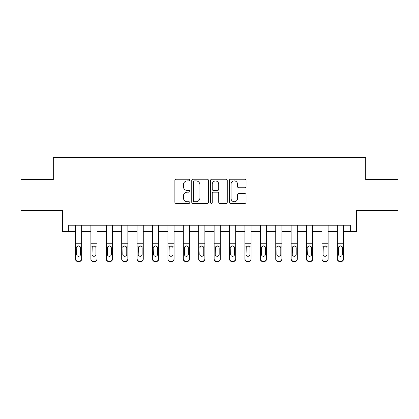 <?xml version="1.0" encoding="UTF-8"?>
<svg xmlns="http://www.w3.org/2000/svg" width="419" height="419" viewBox="0 0 419 419"><rect width="100%" height="100%" fill="white"/><g stroke="black" fill="none" stroke-linecap="round" stroke-linejoin="round"><path stroke-width="0.63" d="M189.781 180.076A0.848 0.848 0 0 0 188.938 179.227L176.085 179.227A1.21 1.21 0 0 0 174.875 180.437L174.875 202.209A1.21 1.21 0 0 0 176.085 203.419L188.938 203.419A0.848 0.848 0 0 0 189.781 202.571A0.848 0.848 0 0 0 188.938 201.728L187.272 201.728A3.871 3.871 0 0 1 183.402 197.857L183.402 196.04A3.871 3.871 0 0 1 187.272 192.169L188.938 192.169A0.848 0.848 0 0 0 189.781 191.321A0.848 0.848 0 0 0 188.938 190.477L187.272 190.477A3.871 3.871 0 0 1 183.402 186.607L183.402 184.789A3.871 3.871 0 0 1 187.272 180.919L188.938 180.919A0.848 0.848 0 0 0 189.781 180.076M244.853 187.754A1.21 1.21 0 0 0 246.063 186.544L246.063 180.437A1.21 1.21 0 0 0 244.853 179.227L230.576 179.227A1.21 1.21 0 0 0 229.366 180.437L229.366 202.209A1.21 1.21 0 0 0 230.576 203.419L244.853 203.419A1.21 1.21 0 0 0 246.063 202.209L246.063 194.83A1.21 1.21 0 0 0 244.853 193.62L238.741 193.62A1.21 1.21 0 0 0 237.531 194.83L237.531 198.491A3.237 3.237 0 0 1 234.3 201.728A3.237 3.237 0 0 1 231.063 198.491L231.063 184.156A3.237 3.237 0 0 1 234.3 180.919A3.237 3.237 0 0 1 237.531 184.156L237.531 186.544A1.21 1.21 0 0 0 238.741 187.754L244.853 187.754M68.706 231.372L68.706 225.213L350.294 225.213L350.294 231.372L356.459 231.372L356.459 210.422L398.05 210.422L398.05 179.615L365.703 179.615L365.703 157.434L53.297 157.434L53.297 179.615L20.95 179.615L20.95 210.422L62.541 210.422L62.541 231.372L75.483 231.372M208.442 180.437A1.21 1.21 0 0 0 207.232 179.227L192.96 179.227A1.21 1.21 0 0 0 191.75 180.437L191.75 202.209A1.21 1.21 0 0 0 192.96 203.419L207.232 203.419A1.21 1.21 0 0 0 208.442 202.209L208.442 180.437M211.768 179.227L226.04 179.227A1.21 1.21 0 0 1 227.25 180.437L227.25 202.209A1.21 1.21 0 0 1 226.04 203.419L219.933 203.419A1.21 1.21 0 0 1 218.723 202.209L218.723 193.379A1.21 1.21 0 0 0 217.513 192.169L213.46 192.169A1.21 1.21 0 0 0 212.25 193.379L212.25 202.571A0.848 0.848 0 0 1 211.406 203.419A0.848 0.848 0 0 1 210.558 202.571L210.558 180.437A1.21 1.21 0 0 1 211.768 179.227M81.642 231.372L90.886 231.372M97.046 231.372L106.29 231.372M112.454 231.372L121.693 231.372M127.858 231.372L137.097 231.372M143.261 231.372L152.506 231.372M158.665 231.372L167.909 231.372M174.068 231.372L183.313 231.372M189.472 231.372L198.716 231.372M204.881 231.372L214.119 231.372M220.284 231.372L229.528 231.372M235.688 231.372L244.932 231.372M251.091 231.372L260.335 231.372M266.494 231.372L275.739 231.372M281.903 231.372L291.142 231.372M297.307 231.372L306.546 231.372M312.71 231.372L321.954 231.372M328.114 231.372L337.358 231.372M343.517 231.372L350.294 231.372M194.29 180.919A0.848 0.848 0 0 0 193.442 181.767L193.442 200.879A0.848 0.848 0 0 0 194.29 201.728L196.045 201.728A3.871 3.871 0 0 0 199.915 197.857L199.915 184.789A3.871 3.871 0 0 0 196.045 180.919L194.29 180.919M218.723 184.219A3.237 3.237 0 0 0 215.486 180.982A3.237 3.237 0 0 0 212.25 184.219L212.25 189.268A1.21 1.21 0 0 0 213.46 190.477L217.513 190.477A1.21 1.21 0 0 0 218.723 189.268L218.723 184.219M75.483 225.213L75.483 258.738A2.467 2.446 -0 0 0 77.944 261.178L79.181 261.178A2.467 2.446 -0 0 0 81.642 258.738L81.642 259.12A2.467 2.446 180 0 1 79.181 261.566L79.181 261.178M81.642 247.32L81.642 259.12M80.532 254.333L80.532 247.844L80.532 254.333A1.969 1.959 180 0 1 78.563 256.292A1.969 1.959 180 0 0 80.532 254.333M76.593 254.721L76.593 254.333A1.969 1.959 180 0 0 78.563 256.292M77.536 246.152L76.593 247.692M79.589 246.152L78.563 245.864L80.317 246.932L80.532 247.844M81.642 225.213L81.642 258.738M77.944 261.178L77.944 261.566L79.181 261.566M77.944 261.566A2.467 2.446 180 0 1 75.483 259.12M75.483 246.932L76.808 246.932L76.593 254.333M76.808 246.932L78.563 245.864M90.886 225.213L90.886 258.738A2.467 2.446 -0 0 0 93.353 261.178L94.584 261.178A2.467 2.446 -0 0 0 97.046 258.738L97.046 259.12A2.467 2.446 180 0 1 94.584 261.566L94.584 261.178M97.046 247.32L97.046 259.12M95.941 254.333L95.941 247.844L95.941 254.333A1.969 1.959 180 0 1 93.966 256.292A1.969 1.959 180 0 0 95.941 254.333M91.997 254.721L91.997 254.333A1.969 1.959 180 0 0 93.966 256.292M92.939 246.152L91.997 247.692M94.998 246.152L93.966 245.864L95.721 246.932L95.941 247.844M106.29 225.213L106.29 258.738A2.467 2.446 -0 0 0 108.757 261.178L109.988 261.178A2.467 2.446 -0 0 0 112.454 258.738L112.454 259.12A2.467 2.446 180 0 1 109.988 261.566L109.988 261.178M112.454 247.32L112.454 259.12M111.344 254.333L111.344 247.844L111.344 254.333A1.969 1.959 180 0 1 109.369 256.292A1.969 1.959 180 0 0 111.344 254.333M107.4 254.721L107.4 254.333A1.969 1.959 180 0 0 109.369 256.292M108.343 246.152L107.4 247.692M110.401 246.152L109.369 245.864L111.124 246.932L111.344 247.844M121.693 225.213L121.693 258.738A2.467 2.446 -0 0 0 124.16 261.178L125.391 261.178A2.467 2.446 -0 0 0 127.858 258.738L127.858 259.12A2.467 2.446 180 0 1 125.391 261.566L125.391 261.178M127.858 247.32L127.858 259.12M126.748 254.333L126.748 247.844L126.748 254.333A1.969 1.959 180 0 1 124.778 256.292A1.969 1.959 180 0 0 126.748 254.333M122.804 254.721L122.804 254.333A1.969 1.959 180 0 0 124.778 256.292M123.746 246.152L122.804 247.692M125.805 246.152L124.778 245.864L126.528 246.932L126.748 247.844M97.046 225.213L97.046 258.738M93.353 261.178L93.353 261.566L94.584 261.566M93.353 261.566A2.467 2.446 180 0 1 90.886 259.12M90.886 246.932L92.211 246.932L91.997 254.333M92.211 246.932L93.966 245.864M112.454 225.213L112.454 258.738M108.757 261.178L108.757 261.566L109.988 261.566M108.757 261.566A2.467 2.446 180 0 1 106.29 259.12M106.29 246.932L107.62 246.932L107.4 254.333M107.62 246.932L109.369 245.864M127.858 225.213L127.858 258.738M124.16 261.178L124.16 261.566L125.391 261.566M124.16 261.566A2.467 2.446 180 0 1 121.693 259.12M121.693 246.932L123.024 246.932L122.804 254.333M123.024 246.932L124.778 245.864M137.097 225.213L137.097 258.738A2.467 2.446 -0 0 0 139.564 261.178L140.794 261.178A2.467 2.446 -0 0 0 143.261 258.738L143.261 259.12A2.467 2.446 180 0 1 140.794 261.566L140.794 261.178M143.261 247.32L143.261 259.12M142.151 254.333L142.151 247.844L142.151 254.333A1.969 1.959 180 0 1 140.182 256.292A1.969 1.959 180 0 0 142.151 254.333M138.207 254.721L138.207 254.333A1.969 1.959 180 0 0 140.182 256.292M139.15 246.152L138.207 247.692M141.208 246.152L140.182 245.864L141.931 246.932L142.151 247.844M143.261 225.213L143.261 258.738M139.564 261.178L139.564 261.566L140.794 261.566M139.564 261.566A2.467 2.446 180 0 1 137.097 259.12M137.097 246.932L138.427 246.932L138.207 254.333M138.427 246.932L140.182 245.864M152.506 225.213L152.506 258.738A2.467 2.446 -0 0 0 154.967 261.178L156.203 261.178A2.467 2.446 -0 0 0 158.665 258.738L158.665 259.12A2.467 2.446 180 0 1 156.203 261.566L156.203 261.178M158.665 247.32L158.665 259.12M157.554 254.333L157.554 247.844L157.554 254.333A1.969 1.959 180 0 1 155.585 256.292A1.969 1.959 180 0 0 157.554 254.333M153.611 254.721L153.611 254.333A1.969 1.959 180 0 0 155.585 256.292M154.553 246.152L153.611 247.692M156.612 246.152L155.585 245.864L157.34 246.932L157.554 247.844M167.909 225.213L167.909 258.738A2.467 2.446 -0 0 0 170.371 261.178L171.607 261.178A2.467 2.446 -0 0 0 174.068 258.738L174.068 259.12A2.467 2.446 180 0 1 171.607 261.566L171.607 261.178M174.068 247.32L174.068 259.12M172.963 254.333L172.963 247.844L172.963 254.333A1.969 1.959 180 0 1 170.989 256.292A1.969 1.959 180 0 0 172.963 254.333M169.019 254.721L169.019 254.333A1.969 1.959 180 0 0 170.989 256.292M169.962 246.152L169.019 247.692M172.02 246.152L170.989 245.864L172.743 246.932L172.963 247.844M183.313 225.213L183.313 258.738A2.467 2.446 -0 0 0 185.779 261.178L187.01 261.178A2.467 2.446 -0 0 0 189.472 258.738L189.472 259.12A2.467 2.446 180 0 1 187.01 261.566L187.01 261.178M189.472 247.32L189.472 259.12M188.367 254.333L188.367 247.844L188.367 254.333A1.969 1.959 180 0 1 186.392 256.292A1.969 1.959 180 0 0 188.367 254.333M184.423 254.721L184.423 254.333A1.969 1.959 180 0 0 186.392 256.292M185.366 246.152L184.423 247.692M187.424 246.152L186.392 245.864L188.147 246.932L188.367 247.844M198.716 225.213L198.716 258.738A2.467 2.446 -0 0 0 201.183 261.178L202.414 261.178A2.467 2.446 -0 0 0 204.881 258.738L204.881 259.12A2.467 2.446 180 0 1 202.414 261.566L202.414 261.178M204.881 247.32L204.881 259.12M203.77 254.333L203.77 247.844L203.77 254.333A1.969 1.959 180 0 1 201.796 256.292A1.969 1.959 180 0 0 203.77 254.333M199.826 254.721L199.826 254.333A1.969 1.959 180 0 0 201.796 256.292M200.769 246.152L199.826 247.692M202.827 246.152L201.796 245.864L203.55 246.932L203.77 247.844M214.119 225.213L214.119 258.738A2.467 2.446 -0 0 0 216.586 261.178L217.817 261.178A2.467 2.446 -0 0 0 220.284 258.738L220.284 259.12A2.467 2.446 180 0 1 217.817 261.566L217.817 261.178M220.284 247.32L220.284 259.12M219.174 254.333L219.174 247.844L219.174 254.333A1.969 1.959 180 0 1 217.204 256.292A1.969 1.959 180 0 0 219.174 254.333M215.23 254.721L215.23 254.333A1.969 1.959 180 0 0 217.204 256.292M216.173 246.152L215.23 247.692M218.231 246.152L217.204 245.864L218.954 246.932L219.174 247.844M158.665 225.213L158.665 258.738M154.967 261.178L154.967 261.566L156.203 261.566M154.967 261.566A2.467 2.446 180 0 1 152.506 259.12M152.506 246.932L153.831 246.932L153.611 254.333M153.831 246.932L155.585 245.864M174.068 225.213L174.068 258.738M170.371 261.178L170.371 261.566L171.607 261.566M170.371 261.566A2.467 2.446 180 0 1 167.909 259.12M167.909 246.932L169.234 246.932L169.019 254.333M169.234 246.932L170.989 245.864M189.472 225.213L189.472 258.738M185.779 261.178L185.779 261.566L187.01 261.566M185.779 261.566A2.467 2.446 180 0 1 183.313 259.12M183.313 246.932L184.638 246.932L184.423 254.333M184.638 246.932L186.392 245.864M204.881 225.213L204.881 258.738M201.183 261.178L201.183 261.566L202.414 261.566M201.183 261.566A2.467 2.446 180 0 1 198.716 259.12M198.716 246.932L200.046 246.932L199.826 254.333M200.046 246.932L201.796 245.864M220.284 225.213L220.284 258.738M216.586 261.178L216.586 261.566L217.817 261.566M216.586 261.566A2.467 2.446 180 0 1 214.119 259.12M214.119 246.932L215.45 246.932L215.23 254.333M215.45 246.932L217.204 245.864M229.528 225.213L229.528 258.738A2.467 2.446 -0 0 0 231.99 261.178L233.221 261.178A2.467 2.446 -0 0 0 235.688 258.738L235.688 259.12A2.467 2.446 180 0 1 233.221 261.566L233.221 261.178M235.688 247.32L235.688 259.12M234.577 254.333L234.577 247.844L234.577 254.333A1.969 1.959 180 0 1 232.608 256.292A1.969 1.959 180 0 0 234.577 254.333M230.633 254.721L230.633 254.333A1.969 1.959 180 0 0 232.608 256.292M231.576 246.152L230.633 247.692M233.634 246.152L232.608 245.864L234.362 246.932L234.577 247.844M235.688 225.213L235.688 258.738M231.99 261.178L231.99 261.566L233.221 261.566M231.99 261.566A2.467 2.446 180 0 1 229.528 259.12M229.528 246.932L230.853 246.932L230.633 254.333M230.853 246.932L232.608 245.864M244.932 225.213L244.932 258.738A2.467 2.446 -0 0 0 247.393 261.178L248.629 261.178A2.467 2.446 -0 0 0 251.091 258.738L251.091 259.12A2.467 2.446 180 0 1 248.629 261.566L248.629 261.178M251.091 247.32L251.091 259.12M249.981 254.333L249.981 247.844L249.981 254.333A1.969 1.959 180 0 1 248.011 256.292A1.969 1.959 180 0 0 249.981 254.333M246.037 254.721L246.037 254.333A1.969 1.959 180 0 0 248.011 256.292M246.98 246.152L246.037 247.692M249.038 246.152L248.011 245.864L249.766 246.932L249.981 247.844M251.091 225.213L251.091 258.738M247.393 261.178L247.393 261.566L248.629 261.566M247.393 261.566A2.467 2.446 180 0 1 244.932 259.12M244.932 246.932L246.257 246.932L246.037 254.333M246.257 246.932L248.011 245.864M260.335 225.213L260.335 258.738A2.467 2.446 -0 0 0 262.797 261.178L264.033 261.178A2.467 2.446 -0 0 0 266.494 258.738L266.494 259.12A2.467 2.446 180 0 1 264.033 261.566L264.033 261.178M266.494 247.32L266.494 259.12M265.389 254.333L265.389 247.844L265.389 254.333A1.969 1.959 180 0 1 263.415 256.292A1.969 1.959 180 0 0 265.389 254.333M261.446 254.721L261.446 254.333A1.969 1.959 180 0 0 263.415 256.292M262.388 246.152L261.446 247.692M264.447 246.152L263.415 245.864L265.169 246.932L265.389 247.844M266.494 225.213L266.494 258.738M262.797 261.178L262.797 261.566L264.033 261.566M262.797 261.566A2.467 2.446 180 0 1 260.335 259.12M260.335 246.932L261.66 246.932L261.446 254.333M261.66 246.932L263.415 245.864M275.739 225.213L275.739 258.738A2.467 2.446 -0 0 0 278.206 261.178L279.436 261.178A2.467 2.446 -0 0 0 281.903 258.738L281.903 259.12A2.467 2.446 180 0 1 279.436 261.566L279.436 261.178M281.903 247.32L281.903 259.12M280.793 254.333L280.793 247.844L280.793 254.333A1.969 1.959 180 0 1 278.818 256.292A1.969 1.959 180 0 0 280.793 254.333M276.849 254.721L276.849 254.333A1.969 1.959 180 0 0 278.818 256.292M277.792 246.152L276.849 247.692M279.85 246.152L278.818 245.864L280.573 246.932L280.793 247.844M281.903 225.213L281.903 258.738M278.206 261.178L278.206 261.566L279.436 261.566M278.206 261.566A2.467 2.446 180 0 1 275.739 259.12M275.739 246.932L277.069 246.932L276.849 254.333M277.069 246.932L278.818 245.864M291.142 225.213L291.142 258.738A2.467 2.446 -0 0 0 293.609 261.178L294.84 261.178A2.467 2.446 -0 0 0 297.307 258.738L297.307 259.12A2.467 2.446 180 0 1 294.84 261.566L294.84 261.178M297.307 247.32L297.307 259.12M296.196 254.333L296.196 247.844L296.196 254.333A1.969 1.959 180 0 1 294.222 256.292A1.969 1.959 180 0 0 296.196 254.333M292.253 254.721L292.253 254.333A1.969 1.959 180 0 0 294.222 256.292M293.195 246.152L292.253 247.692M295.254 246.152L294.222 245.864L295.976 246.932L296.196 247.844M297.307 225.213L297.307 258.738M293.609 261.178L293.609 261.566L294.84 261.566M293.609 261.566A2.467 2.446 180 0 1 291.142 259.12M291.142 246.932L292.472 246.932L292.253 254.333M292.472 246.932L294.222 245.864M306.546 225.213L306.546 258.738A2.467 2.446 -0 0 0 309.013 261.178L310.243 261.178A2.467 2.446 -0 0 0 312.71 258.738L312.71 259.12A2.467 2.446 180 0 1 310.243 261.566L310.243 261.178M312.71 247.32L312.71 259.12M311.6 254.333L311.6 247.844L311.6 254.333A1.969 1.959 180 0 1 309.631 256.292A1.969 1.959 180 0 0 311.6 254.333M307.656 254.721L307.656 254.333A1.969 1.959 180 0 0 309.631 256.292M308.599 246.152L307.656 247.692M310.657 246.152L309.631 245.864L311.38 246.932L311.6 247.844M312.71 225.213L312.71 258.738M309.013 261.178L309.013 261.566L310.243 261.566M309.013 261.566A2.467 2.446 180 0 1 306.546 259.12M306.546 246.932L307.876 246.932L307.656 254.333M307.876 246.932L309.631 245.864M321.954 225.213L321.954 258.738A2.467 2.446 -0 0 0 324.416 261.178L325.647 261.178A2.467 2.446 -0 0 0 328.114 258.738L328.114 259.12A2.467 2.446 180 0 1 325.647 261.566L325.647 261.178M328.114 247.32L328.114 259.12M327.003 254.333L327.003 247.844L327.003 254.333A1.969 1.959 180 0 1 325.034 256.292A1.969 1.959 180 0 0 327.003 254.333M323.059 254.721L323.059 254.333A1.969 1.959 180 0 0 325.034 256.292M324.002 246.152L323.059 247.692M326.061 246.152L325.034 245.864L326.789 246.932L327.003 247.844M337.358 225.213L337.358 258.738A2.467 2.446 -0 0 0 339.819 261.178L341.056 261.178A2.467 2.446 -0 0 0 343.517 258.738L343.517 259.12A2.467 2.446 180 0 1 341.056 261.566L341.056 261.178M343.517 247.32L343.517 259.12M342.407 254.333L342.407 247.844L342.407 254.333A1.969 1.959 180 0 1 340.438 256.292A1.969 1.959 180 0 0 342.407 254.333M338.468 254.721L338.468 254.333A1.969 1.959 180 0 0 340.438 256.292M339.411 246.152L338.468 247.692M341.464 246.152L340.438 245.864L342.192 246.932L342.407 247.844M328.114 225.213L328.114 258.738M324.416 261.178L324.416 261.566L325.647 261.566M324.416 261.566A2.467 2.446 180 0 1 321.954 259.12M321.954 246.932L323.279 246.932L323.059 254.333M323.279 246.932L325.034 245.864M343.517 225.213L343.517 258.738M339.819 261.178L339.819 261.566L341.056 261.566M339.819 261.566A2.467 2.446 180 0 1 337.358 259.12M337.358 246.932L338.683 246.932L338.468 254.333M338.683 246.932L340.438 245.864M80.317 246.932L81.642 246.932M75.483 243.748L81.642 243.748M75.483 226.904L81.642 226.904M95.721 246.932L97.046 246.932M90.886 243.748L97.046 243.748M90.886 226.904L97.046 226.904M111.124 246.932L112.454 246.932M106.29 243.748L112.454 243.748M106.29 226.904L112.454 226.904M126.528 246.932L127.858 246.932M121.693 243.748L127.858 243.748M121.693 226.904L127.858 226.904M141.931 246.932L143.261 246.932M137.097 243.748L143.261 243.748M137.097 226.904L143.261 226.904M157.34 246.932L158.665 246.932M152.506 243.748L158.665 243.748M152.506 226.904L158.665 226.904M172.743 246.932L174.068 246.932M167.909 243.748L174.068 243.748M167.909 226.904L174.068 226.904M188.147 246.932L189.472 246.932M183.313 243.748L189.472 243.748M183.313 226.904L189.472 226.904M203.55 246.932L204.881 246.932M198.716 243.748L204.881 243.748M198.716 226.904L204.881 226.904M218.954 246.932L220.284 246.932M214.119 243.748L220.284 243.748M214.119 226.904L220.284 226.904M234.362 246.932L235.688 246.932M229.528 243.748L235.688 243.748M229.528 226.904L235.688 226.904M249.766 246.932L251.091 246.932M244.932 243.748L251.091 243.748M244.932 226.904L251.091 226.904M265.169 246.932L266.494 246.932M260.335 243.748L266.494 243.748M260.335 226.904L266.494 226.904M280.573 246.932L281.903 246.932M275.739 243.748L281.903 243.748M275.739 226.904L281.903 226.904M295.976 246.932L297.307 246.932M291.142 243.748L297.307 243.748M291.142 226.904L297.307 226.904M311.38 246.932L312.71 246.932M306.546 243.748L312.71 243.748M306.546 226.904L312.71 226.904M326.789 246.932L328.114 246.932M321.954 243.748L328.114 243.748M321.954 226.904L328.114 226.904M342.192 246.932L343.517 246.932M337.358 243.748L343.517 243.748M337.358 226.904L343.517 226.904"/></g></svg>
